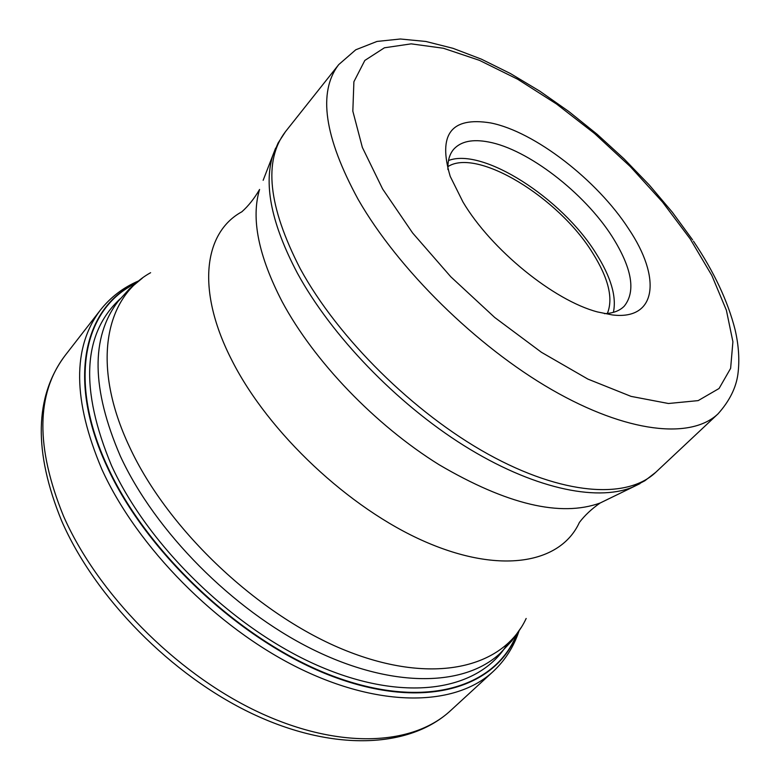 <?xml version="1.0" encoding="UTF-8"?>
<svg xmlns="http://www.w3.org/2000/svg" width="780" height="780" viewBox="0 0 780 780"><rect width="100%" height="100%" fill="white"/><g stroke="black" fill="none" stroke-linecap="round" stroke-linejoin="round"><path stroke-width="1.17" d="M135.232 283.666C84.006 308.636 67.402 380.26 107.289 466.05C146.796 553.069 242.317 642.086 332.68 675.958C423.248 710.122 494.842 688.428 516.516 634.696M628.651 228.862C597.236 180.16 534.456 131.537 490.669 122.938C451.162 116.522 437.687 134.335 450.216 176.368L462.979 202.01C491.147 249.571 553.712 300.456 597.47 311.932L612.368 314.944C656.994 320.434 661.586 277.651 628.651 228.862M604.442 313.657C613.06 313.306 619.671 310.81 624.244 306.179C636.08 291.369 632.024 268.125 612.076 236.457C584.22 192.757 527.777 149.224 488.641 141.999C472.612 138.908 460.99 141.307 453.745 149.204C449.504 154.147 447.564 160.934 447.925 169.562M448.49 160.534C482.713 147.196 561.883 198.188 595.988 253.354C610.935 276.998 616.736 296.663 613.392 312.351M607.357 313.462C613.441 298.477 608.517 278.275 592.576 252.856C558.548 197.438 477.155 147.595 447.876 166.637M64.925 355.738C36.026 393.822 35.539 447.223 63.443 515.931C97.188 592.995 174.564 671.804 255.567 710.726C336.687 749.687 412.015 746.45 450.479 710.707C409.325 748.654 332.397 751.774 251.95 713.563C171.464 675.314 95.209 597.87 61.639 520.874C33.423 451.698 34.515 396.659 64.925 355.738L100.425 310.04C110.585 297.16 123.337 287.44 138.684 280.878M450.479 710.707L493.106 671.56C455.54 706.485 380.338 708.337 298.301 667.846C216.401 627.403 137.251 547.092 101.956 469.521C72.706 400.413 72.189 347.256 100.425 310.04M517.091 633.877C495.973 688.282 424.476 710.736 333.528 676.786C242.765 643.139 146.543 553.702 106.85 466.226C66.593 379.636 83.86 307.583 136.003 283.023M507.127 644.397C479.407 690.105 407.219 703.375 321.535 667.154C236.008 631.108 148.795 547.228 111.53 465.601C79.736 389.288 82.592 333.723 120.091 298.896M521.45 627.13L511.768 640.955L500.136 653.367C464.071 687.073 391.316 688.486 311.737 648.95C232.274 609.463 155.171 531.492 120.412 456.281L120.344 456.134C91.455 388.947 90.665 337.409 117.975 301.529L129.382 288.912L142.37 278.128M150.608 272.707C104.374 298.223 91.338 366.19 129.568 446.989L129.636 447.135C168.246 530.419 259.291 616.122 346.144 650.695C433.173 685.503 503.275 667.982 526.168 618.472M640.029 483.6L600.142 503.012C591.63 508.921 584.707 515.414 579.365 522.493C560.654 563.521 500.389 574.714 424.729 541.534C349.216 508.541 268.72 432.939 232.147 360.838C195.985 290.823 203.463 232.655 241.868 211.78C248.479 205.871 254.387 198.432 259.574 189.462C250.877 218.39 258.404 255.811 282.165 301.714C313.989 361.179 375.141 424.983 439.081 464.714C506.902 504.524 560.586 517.286 600.142 503.012L608.985 498.683M263.152 180.297L275.623 148.112M655.688 472.358L644.836 480.773L632.258 487.295C595.54 502.027 531.453 487.841 463.866 445.536C396.357 403.172 331.325 335.507 297.326 273.049L297.258 272.912C271.927 224.776 263.708 185.855 272.59 156.166L278.05 143.091L285.538 131.576C263.289 160.621 268.174 206.31 300.193 268.632L300.271 268.769C337.915 337.935 413.712 413 488.036 454.126C562.477 495.31 627.032 499.639 655.688 472.358L718.058 413.829C690.992 439.637 627.062 433.046 551.694 389.63C476.434 346.281 398.297 269.315 358.371 199.787L358.244 199.582C324.217 137.066 317.704 92.069 338.735 64.594L285.538 131.576M382.619 188.984L362.359 147.44L352.833 111.15L353.896 81.754L364.825 60.44L384.423 47.794L411.167 43.855L443.391 48.253L479.427 60.333L517.647 79.228L556.481 103.964L594.487 133.458L630.298 166.589L662.591 202.137L690.144 238.836L711.838 275.457L726.385 310.235L732.908 341.738L730.626 368.365L719.062 388.498L698.158 400.618L668.431 403.504L631.049 396.377L587.886 379.09L541.457 352.306L494.715 317.47L450.801 276.793L412.63 232.986L382.619 188.984M493.106 671.56C505.099 660.377 513.727 646.864 519.002 631.03M692.601 239.889L672.292 212.17L649.292 185.006L624.068 158.876L597.08 134.228L568.825 111.511L539.789 91.153L510.481 73.564L481.397 59.163L453.034 48.331L425.87 41.467L400.364 39L377.013 41.438L355.748 49.793L338.735 64.594M718.058 413.829C729.398 401.125 736.008 387.972 737.88 374.38C739.723 360.399 738.767 345.433 735.033 329.482C727.857 301.207 714.002 271.772 693.478 241.195"/></g></svg>
